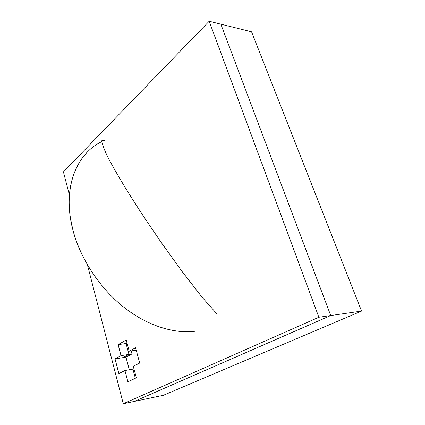 <?xml version="1.0" encoding="UTF-8"?>
<svg xmlns="http://www.w3.org/2000/svg" width="425" height="425" viewBox="0 0 425 425"><rect width="100%" height="100%" fill="white"/><g stroke="black" fill="none" stroke-linecap="round" stroke-linejoin="round"><path stroke-width="0.64" d="M122.958 357.643L128.977 354.418L126.06 343.512L127.017 342.975L126.06 343.512L127.123 343.363L126.06 343.512L128.977 354.418L132 353.951L131.182 350.917L132 353.951L128.977 354.418L122.958 357.643L125.965 357.17L132 353.951L125.965 357.17L122.958 357.643M135.352 378.261L132.919 369.155L135.352 378.261M133.981 368.969L124.939 370.536L127.914 381.847L136.345 377.783L133.269 366.308L139.703 363.046L135.559 347.788L129.227 351.215L126.23 340.043L118.123 344.643L121.024 355.656L115.042 358.897L118.867 373.618L124.939 370.536L133.981 368.969M251.558 31.817L361.563 311.095L163.386 395.298L134.257 401.434L163.386 395.298L361.563 311.095L251.558 31.817L220.857 24.161L330.719 315.552L361.563 311.095L330.719 315.552L134.257 401.434L330.719 315.552L220.857 24.161L251.558 31.817M220.857 24.161L330.719 315.552L134.257 401.434L123.271 403.75L87.454 264.956L123.271 403.75L134.257 401.434L330.719 315.552L220.857 24.161L209.174 21.25L318.872 317.263L330.719 315.552L318.872 317.263L123.271 403.75L318.872 317.263L209.174 21.25L220.857 24.161M131.182 350.917L132 353.951L125.965 357.17L129.312 369.782L125.965 357.17L115.042 358.897L125.965 357.17L132 353.951L121.024 355.656L132 353.951L131.182 350.917M63.437 171.907L209.174 21.25L63.437 171.907L69.408 195.043L63.437 171.907M127.123 343.363L118.123 344.643L127.123 343.363M136.202 350.158L129.227 351.215L136.202 350.158M126.23 340.043L129.227 351.215L135.559 347.788L139.703 363.046L133.269 366.308L136.345 377.783L127.914 381.847L124.939 370.536L118.867 373.618L115.042 358.897L121.024 355.656L118.123 344.643L126.23 340.043M101.602 141.732C76.107 153.85 62.151 188.673 72.755 229.404C80.022 257.816 98.749 286.859 122.559 306.212C146.434 325.497 173.862 334.193 195.914 331.128C176.248 334.124 147.942 326.777 122.559 306.212C97.176 285.669 79.013 254.867 72.755 229.404L70.46 218.232M70.412 217.945C66.906 194.427 70.848 174.473 82.232 158.079M216.787 313.762L201.971 297.091L182.235 271.697L160.926 242.043L143.703 216.628C128.988 194.092 119.648 178.957 109.815 160.926C105.703 153.186 102.946 146.487 101.543 140.824L104.725 140.287"/></g></svg>
